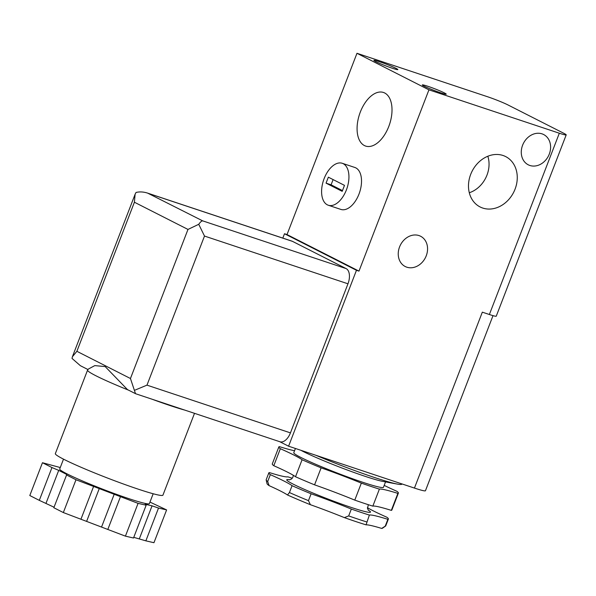 <?xml version="1.0" encoding="UTF-8"?>
<svg xmlns="http://www.w3.org/2000/svg" width="596" height="596" viewBox="0 0 596 596"><rect width="100%" height="100%" fill="white"/><g stroke="black" fill="none" stroke-linecap="round" stroke-linejoin="round"><path stroke-width="0.89" d="M158.521 508.053L145.864 540.848L153.954 542.71L166.612 509.915L158.521 508.053L152.054 505.84L145.186 504.261L146.162 505.214L138.071 503.352L93.594 486.448L80.937 519.243L63.34 512.56L53.834 507.732L66.782 474.468L58.713 470.371L51.964 467.555L39.306 500.357L29.8 495.529L42.458 462.727L60.271 467.547M63.34 512.56L75.99 479.758L66.484 474.93M93.594 486.448L75.99 479.758M51.964 467.555L42.458 462.727M149.961 502.078L166.612 509.915M184.879 410.13A57.663 3.993 -158.9 0 1 151.928 399.164M184.015 409.847L135.627 393.74L127.492 389.62L105.172 366.577L94.786 365.609L88.446 368.998L87.597 370.071A57.663 3.993 -158.9 0 0 87.552 370.146A57.663 3.993 -158.9 0 0 96.038 375.83A57.663 3.993 -158.9 0 0 128.52 390.142M424.203 86.204A12.814 0.887 -158.9 0 1 422.326 85.004A12.814 0.887 -158.9 0 1 434.596 88.722A12.814 0.887 -158.9 0 1 446.18 94.213A12.814 0.887 -158.9 0 1 437.084 91.553A12.814 0.887 -158.9 0 1 424.203 86.204M375.8 61.619A12.814 0.887 -158.9 0 1 373.916 60.419A12.814 0.887 -158.9 0 1 386.186 64.137A12.814 0.887 -158.9 0 1 397.77 69.628A12.814 0.887 -158.9 0 1 388.674 66.968A12.814 0.887 -158.9 0 1 375.8 61.619M184.015 409.839L279.949 441.763A12.814 7.182 -71.6 0 0 290.446 432.882L347.975 283.8A12.814 7.182 -71.6 0 0 346.12 268.595L292.547 241.387A12.814 7.182 -71.6 0 0 291.995 241.156L147.674 193.134C143.576 191.808 139.695 191.584 136.044 192.456L135.106 194.259L134.405 202.223L76.877 351.305L72.407 356.743L72.012 358.405L80.356 365.683L87.999 369.565M147.674 193.134L202.647 220.855C201.634 220.885 200.33 222.032 198.744 224.297L204.495 236.061L347.975 283.8M198.744 224.297L187.978 229.43L130.45 378.512L135.508 393.688M204.495 236.061L146.974 385.143L134.711 390.246M153.172 493.756L149.365 503.62A48.053 3.33 -158.9 0 1 116.57 494.375A48.053 3.33 -158.9 0 1 66.774 473.76A48.053 3.33 -158.9 0 1 59.697 469.022L63.504 459.151M194.505 413.333L162.931 495.149A57.663 3.993 -158.9 0 1 123.573 484.056A57.663 3.993 -158.9 0 1 63.824 459.315A57.663 3.993 -158.9 0 1 55.339 453.63L87.552 370.146M292.308 478.238A64.07 4.44 21.1 0 0 287.831 476.822A60.867 4.217 -158.9 0 1 269.347 472.568A64.07 4.44 21.1 0 0 268.833 472.881A64.07 4.44 21.1 0 0 270.338 474.654L267.693 481.516A64.07 4.44 21.1 0 1 266.174 479.959A64.07 4.44 21.1 0 1 266.189 479.735L268.833 472.881M270.338 474.654A60.867 4.217 -158.9 0 1 292.07 485.688L289.425 492.549L287.495 494.978A61.917 4.291 21.1 0 0 310.389 504.7L308.467 500.64L311.119 493.786A60.867 4.217 -158.9 0 1 351.335 509.066L348.682 515.92L344.369 517.619A61.917 4.291 21.1 0 0 366.063 524.838L369.386 515.071A60.867 4.217 -158.9 0 1 387.869 519.325L385.225 526.179L381.686 528.421A61.917 4.291 21.1 0 0 382.446 528.235L385.597 526.037A64.07 4.44 21.1 0 0 385.739 525.873L388.383 519.012A64.07 4.44 21.1 0 0 386.878 517.239A60.867 4.217 -158.9 0 1 367.389 507.68M310.389 504.7A60.867 4.217 -158.9 0 1 344.369 517.619M366.063 524.838A60.867 4.217 -158.9 0 1 381.686 528.421M559.324 133.221L428.941 89.84L356.974 53.29L487.357 96.679A16.017 1.11 -158.9 0 1 508.008 104.963L563.838 133.31A16.017 1.11 -158.9 0 1 566.2 134.89A16.017 1.11 -158.9 0 1 559.324 133.221L489.376 314.509L482.328 312.162L414.443 488.079L288.591 446.203L279.658 441.666M287.019 234.571L358.986 271.12L356.468 270.286L284.501 233.736L287.019 234.571L356.974 53.29M333.104 179.59L331.085 184.812L342.469 190.601M288.591 446.203L356.468 270.286M282.817 238.102L284.501 233.736M493.011 315.642L425.447 490.746A25.628 1.773 -158.9 0 1 414.443 488.079M326.049 183.143L342.186 191.338L344.488 185.371L328.351 177.176L326.049 183.143L331.085 184.812M324.135 178.599A22.104 12.389 -71.6 0 0 328.292 205.233A22.104 12.389 -71.6 0 0 346.403 189.908A22.104 12.389 -71.6 0 0 342.246 163.282A22.104 12.389 -71.6 0 0 324.135 178.599M342.246 163.282L354.836 167.469A22.104 12.389 108.4 0 1 358.986 194.095A22.104 12.389 108.4 0 1 340.875 209.42L328.292 205.233M487.833 156.241A26.582 21.933 -63.1 0 1 486.977 175.112A26.582 21.933 -63.1 0 1 469.29 192.754M515.063 189.148A28.243 23.304 -63.1 0 1 479.154 206.44A28.243 23.304 -63.1 0 1 472.099 171.216A28.243 23.304 -63.1 0 1 504.7 156.13A28.243 23.304 -63.1 0 1 515.063 189.148M388.771 126.494A28.243 15.831 108.4 0 1 365.951 146.169A28.243 15.831 108.4 0 1 359.522 114.268A28.243 15.831 108.4 0 1 383.779 92.581A28.243 15.831 108.4 0 1 388.771 126.494M549.281 154.103A16.979 14.013 -63.1 0 1 528.25 164.801A16.979 14.013 -63.1 0 1 523.444 143.323A16.979 14.013 -63.1 0 1 543.627 134.525A16.979 14.013 -63.1 0 1 549.281 154.103M406.8 267.179A16.979 14.013 -63.1 0 1 405.213 266.516A16.979 14.013 -63.1 0 1 400.408 245.038A16.979 14.013 -63.1 0 1 420.59 236.24A16.979 14.013 -63.1 0 1 425.842 256.779A16.979 14.013 -63.1 0 1 406.8 267.179M566.2 134.89L496.252 316.178A16.017 1.11 -158.9 0 1 489.376 314.509M358.986 271.12L428.941 89.84M294.558 450.695A60.867 4.217 -158.9 0 1 279.353 446.627A64.07 4.44 21.1 0 0 278.839 446.94A64.07 4.44 21.1 0 0 280.351 448.713A60.867 4.217 -158.9 0 1 302.075 459.747A64.07 4.44 21.1 0 0 321.125 467.845A60.867 4.217 -158.9 0 1 361.34 483.125A64.07 4.44 21.1 0 0 379.391 489.13A60.867 4.217 -158.9 0 1 397.882 493.384A64.07 4.44 21.1 0 0 398.396 493.071A64.07 4.44 21.1 0 0 396.884 491.298A60.867 4.217 -158.9 0 1 384.189 485.382M397.882 493.384L391.326 510.377A64.07 4.44 21.1 0 0 391.84 510.064L398.396 493.071M387.869 519.325A64.07 4.44 21.1 0 0 388.383 519.012M385.225 526.179A64.07 4.44 21.1 0 0 385.597 526.037M361.34 483.125L354.784 500.118A64.07 4.44 21.1 0 0 372.835 506.131L379.391 489.13M348.682 515.92A64.07 4.44 21.1 0 0 366.741 521.932M351.335 509.066A64.07 4.44 21.1 0 0 369.386 515.071M302.075 459.747L295.519 476.748A64.07 4.44 21.1 0 0 314.569 484.839L321.125 467.845M289.425 492.549A64.07 4.44 21.1 0 0 308.467 500.64M292.07 485.688A64.07 4.44 21.1 0 0 311.119 493.786M278.839 446.94L272.283 463.934A64.07 4.44 21.1 0 0 273.795 465.714L280.351 448.713M266.174 479.959L267.038 483.706A61.917 4.291 21.1 0 0 269.139 485.651L267.693 481.516M138.071 503.352L125.413 536.147L80.937 519.243M120.474 496.662L107.816 529.464M145.864 540.848L133.765 537.346M146.162 505.214L133.504 538.009L125.413 536.147M54.027 507.211L39.306 500.357M58.713 470.371L46.056 503.166M99.368 488.31L86.718 521.113M114.305 493.987L101.648 526.782M152.054 505.84L139.397 538.642M315.82 455.262A64.07 4.44 21.1 0 0 397.569 484.131A64.07 4.44 21.1 0 0 401.846 484.123L401.928 483.915M300.905 450.3A48.053 3.33 21.1 0 0 342.879 468.359A48.053 3.33 21.1 0 0 382.543 481.345L397.569 484.131M295.422 448.475L293.783 452.707A48.053 3.33 21.1 0 0 337.418 473.112A48.053 3.33 21.1 0 0 383.452 487.305L385.538 481.896M391.326 510.377A60.867 4.217 21.1 0 0 372.835 506.131M354.784 500.118A60.867 4.217 21.1 0 0 314.569 484.839M295.519 476.748A60.867 4.217 21.1 0 0 273.795 465.714M269.139 485.651A60.867 4.217 -158.9 0 1 287.495 494.978M76.877 351.305L130.45 378.512M134.405 202.223L187.978 229.43M146.974 385.143L290.446 432.882M202.647 220.855L346.12 268.595M149.075 193.648L292.547 241.387M289.835 479.81A44.849 3.107 21.1 0 0 327.487 498.845A44.849 3.107 21.1 0 0 368.172 510.034M135.106 194.259L72.407 356.743M368.492 510.414L367.464 508.343L368.365 504.715M293.277 475.265L292.971 477.068L291.533 479.005L289.343 479.877"/></g></svg>
